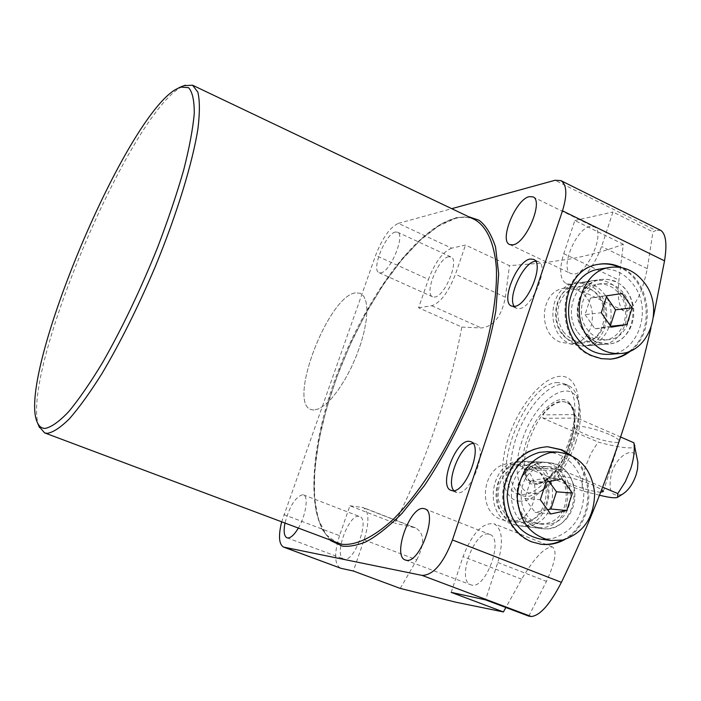 <?xml version="1.0" encoding="UTF-8"?>
<svg xmlns="http://www.w3.org/2000/svg" width="701" height="701" viewBox="0 0 701 701"><rect width="100%" height="100%" fill="white"/><g stroke="black" fill="none" stroke-linecap="round" stroke-linejoin="round"><path stroke-width="0.53" stroke-dasharray="3.5 2.63" d="M39.037 426.462C18.831 378.426 126.057 121.299 179.526 88.142L184.091 85.645M514.262 306.442L516.339 308.282L519.196 308.65C532.453 308.16 549.838 265.425 538.333 261.639L535.564 261.228M453.81 490.639L457.438 492.715C470.853 495.344 488.755 447.475 475.804 443.759L473 443.435M590.146 226.467C575.924 228.473 559.267 269.394 570.973 273.609L574.434 274.012C588.437 272.987 605.901 230.953 594.054 226.826L590.146 226.467M448.658 256.759C438.256 258.082 423.93 294.026 432.692 296.847L434.725 297.066C444.96 296.453 459.821 259.659 450.953 256.943L448.658 256.759M395.303 232.04C385.515 233.731 370.908 270.139 379.031 272.654L380.932 272.803C390.536 271.83 405.677 234.546 397.449 232.145L395.303 232.04M358.947 516.392C348.607 513.921 333.413 556.182 343.692 558.977L344.191 559.118C354.373 562.421 370.075 519.187 359.692 516.584L358.947 516.392M298.179 528.379C305.873 515.787 308.834 496.247 303.393 494.862L302.701 494.696C295.331 496.878 289.399 506.437 284.904 523.375M488.466 534.101C473.876 530.85 456.43 580.586 470.765 584.792L471.624 585.037C486.012 589.471 504.221 538.429 489.754 534.434L488.466 534.101M519.064 501.092C535.958 503.178 562.176 473.815 573.357 438.879C584.8 403.951 577.782 374.921 560.038 376.323C542.443 377.217 518.968 405.748 508.453 437.713C497.71 469.661 501.995 499.533 519.064 501.092M281.574 522.122L375.613 255.357C382.431 237.893 390.019 227.229 398.361 223.356L451.619 248.172L465.499 245.052L509.434 265.635L540.313 263.225L569.895 259.046C588.858 255.514 606.654 250.581 623.294 244.255L618.93 280.085C617.143 296.926 618.79 307.169 623.864 310.815L627.413 310.823C635.93 305.557 642.545 291.511 647.277 268.685L652.973 231.856L655.943 230.489L555.017 180.28M660.684 230.331L655.943 230.489M653.463 316.756L651.019 327.788M528.782 616.135L546.447 581.357C555.28 562.018 557.286 550.565 552.458 546.99C544.659 547.008 534.381 557.742 521.632 579.192L505.885 607.513M628.972 351.56C655.68 332.66 650.239 280.645 620.148 267.642L619.185 267.195M597.55 264.487L598.566 264.321L597.55 264.487C557.794 269.377 552.817 340.949 591.399 355.942L600.336 358.737L609.598 359.192M547.569 446.739L546.71 446.712C524.094 448.342 509.671 461.757 503.449 486.976C499.462 510.048 511.695 534.267 530.894 541.75L540.12 544.125M623.294 244.255L574.82 220.543L563.797 253.692C558.995 269.456 559.801 279.454 566.233 283.686L571.043 284.264C583.223 280.418 593.414 267.835 601.616 246.515L612.954 211.982L652.973 231.856M557.987 382.553C524.339 381.756 486.757 483.611 517.294 493.776L521.167 494.696L527.546 493.968L534.548 490.77L541.855 485.206L549.146 477.504L556.068 467.979L562.298 457.087L567.521 445.319L571.49 433.262L574.031 421.467L575.03 410.497L574.461 400.867L572.366 392.981L568.87 387.171L564.165 383.657L557.987 382.553M313.943 410.085L310.92 409.542C287.419 402.321 328.41 295.769 355.512 292.878L360.393 293.316L363.837 296.357L366.053 301.842L366.93 309.579L366.378 319.253L364.424 330.451L361.129 342.658L356.643 355.293L351.166 367.753L344.98 379.443L338.373 389.8L331.661 398.361L325.159 404.749L319.165 408.692L313.943 410.085L310.92 409.542C287.419 402.321 328.41 295.769 355.512 292.878L360.393 293.316L363.837 296.357L366.053 301.842L366.93 309.579L366.378 319.253L364.424 330.451L361.129 342.658L356.643 355.293L351.166 367.753L344.98 379.443L338.373 389.8L331.661 398.361L325.159 404.749L319.165 408.692L313.943 410.085M595.955 341.948C580.463 332.589 574.873 318.307 579.175 299.09C586.965 281.583 599.127 275.686 615.662 281.399L621.27 284.948L626.081 289.811L629.875 295.743L632.477 302.464L633.739 309.623L633.625 316.878L632.118 323.88L629.305 330.276L625.318 335.753L620.341 340.038L614.628 342.912L608.45 344.226L602.115 343.902L595.955 341.948M615.443 281.671L608.109 279.419L600.564 279.497C573.295 282.433 569.545 331.328 595.894 341.711L608.696 343.928C636.955 342.693 642.256 292.825 615.443 281.671M535.643 527.161C519.572 518.407 513.789 504.072 518.284 484.146C526.39 465.788 539.025 459.102 556.191 464.08L562 467.409L566.986 472.132L570.921 478.012L573.611 484.75L574.916 492.023L574.785 499.462L573.216 506.709L570.29 513.412L566.136 519.239L560.966 523.892L555.026 527.143L548.611 528.826L542.048 528.834L535.643 527.161M555.972 464.325L546.911 462.318C515.112 459.295 504.922 516.462 535.599 526.889L542.259 528.58C574.969 533.925 587.193 475.62 555.972 464.325M589.567 285.544L582.382 283.362L574.995 283.449C548.287 286.332 544.589 333.869 570.386 343.946L582.925 346.101C610.615 344.883 615.828 296.365 589.567 285.544M531.235 463.159L522.376 461.205C491.261 458.261 481.272 513.789 511.274 523.945L517.794 525.601C549.794 530.823 561.799 474.148 531.235 463.159M571.35 341.019C548.103 331.915 551.503 289.075 575.582 286.551L582.189 286.49L588.612 288.435C612.245 298.144 607.609 341.781 582.733 342.955L571.35 341.019M577.098 290.126L570.728 288.207L564.191 288.269C540.331 290.775 536.957 333.071 559.976 342.053L571.254 343.963C595.903 342.798 600.494 299.704 577.098 290.126M512.273 520.896C485.241 511.712 494.328 461.67 522.376 464.421L530.245 466.174C557.733 476.032 547.025 526.994 518.249 522.403L512.273 520.896M519.248 465.613L511.45 463.887C483.681 461.17 474.673 510.556 501.443 519.625L507.358 521.115C535.844 525.662 546.465 475.348 519.248 465.613M330.6 540.594L321.409 528.352L315.695 509.566L313.917 485.267L316.037 457.175L321.566 427.312L329.724 397.563L340.011 368.419L352.787 338.785L368.183 309.088L385.611 281.127L404.197 256.785L422.808 237.604L440.351 224.522L455.939 217.731L468.47 216.653M398.361 223.356L451.733 208.679M630.944 350.737C656.714 331.275 650.852 280.453 621.288 267.528M564.778 539.533C593.782 524.742 597.462 474.533 571.131 455.308M574.82 220.543L612.954 211.982M451.619 248.172C442.839 251.729 435.111 262.139 428.434 279.384L375.613 255.357M283.887 514.578L339.529 535.66L349.895 505.789L394.891 523.218C426.672 460.163 448.99 394.777 461.828 327.069L418.585 307.774L428.434 279.384M339.529 535.66C334.07 553.194 334.351 564.016 340.379 568.143M418.585 307.774L431.728 305.75C440.526 302.727 448.43 292.229 455.457 274.257L465.499 245.052M349.895 505.789L363.241 507.577C369.164 511.485 369.445 522.236 364.091 539.823L353.357 571.017M451.181 592.363L463.063 556.612C472.097 533.338 482.419 522.394 494.03 523.761C502.415 528.896 503.677 541.812 497.815 562.509L485.548 599.863M364.091 539.823L416.762 559.845L400.253 588.419M416.762 559.845C424.946 543.669 424.499 533.005 415.421 527.835L394.891 523.218M461.828 327.069L481.272 327.963C493.539 326.622 501.583 316.37 505.395 297.206L509.434 265.635M562.482 540.094C593.028 525.96 596.902 473.21 568.967 454.379M574.093 440.649C579.254 424.158 580.533 410.322 577.939 399.123C576.126 392.122 572.91 387.583 568.301 385.489L562.097 384.376C546.386 384.63 524.812 410.681 515.568 439.474C506.867 468.785 508.838 487.458 521.483 495.484L525.364 496.404L529.606 496.194L537.991 492.978C553.177 483.234 565.208 465.788 574.093 440.649M575.705 442.41C580.402 427.382 581.567 414.738 579.192 404.477C572.48 373.668 534.46 399.903 521.938 441.236C510.109 474.936 520.852 503.476 542.723 490.165C556.62 481.245 567.608 465.333 575.705 442.41M634.326 444.311C639.075 450.471 619.85 448.018 598.093 442.051L590.996 453.389L585.677 466.183C582.82 475.19 581.725 483.427 582.382 490.884L526.758 467.733L526.101 467.576L524.83 469.372C525.838 476.426 528.501 480.921 532.821 482.84L535.906 483.559C542.171 483.795 548.962 479.642 556.279 471.09L560.528 469.512L602.606 487.169M620.718 437.047L577.23 418.111L574.662 414.598C573.488 408.262 570.956 404.205 567.048 402.427L562.719 401.603C556.349 401.997 549.689 406.422 542.749 414.887L543.012 418.287L598.093 442.051M637.481 459.497C634.799 444.925 616.906 454.861 611.535 473.368C607.679 491.059 611.421 497.955 622.777 494.039M609.169 434.462C595.657 428.442 575.1 424.079 574.741 427.058C574.513 428.653 577.957 431.019 585.072 434.156C598.382 440.053 618.781 444.46 619.307 441.472C619.57 439.93 616.197 437.59 609.169 434.462M600.626 492.233C592.441 491.471 581.935 488.562 569.107 483.497C561.922 480.439 558.399 478.257 558.539 476.925C558.741 474.428 579.271 479.274 592.923 485.11L601.677 489.552M599.443 495.213L582.382 490.884M609.344 354.32C637.735 353.12 652.771 310.657 634.107 285.579C624.959 273.11 613.428 267.616 599.521 269.114M582.733 329.382C588.498 337.102 595.684 340.668 604.288 340.09C622.742 339.039 632.407 311.314 620.192 294.972C614.094 286.727 606.444 283.151 597.234 284.264C579.499 286.315 570.675 313.478 582.733 329.382M624.53 294.394C636.788 310.806 627.088 338.653 608.573 339.713C599.942 340.292 592.731 336.699 586.947 328.953C574.846 312.97 583.696 285.684 601.493 283.625C610.729 282.512 618.405 286.104 624.53 294.394M577.764 332.195C584.345 340.993 592.547 345.085 602.361 344.463C623.601 343.341 634.755 311.516 620.736 292.746C613.708 283.239 604.884 279.147 594.282 280.47C573.996 282.906 563.946 314.004 577.764 332.195M562.526 333.72C569.028 342.368 577.125 346.382 586.816 345.768C607.793 344.664 618.834 313.356 604.981 294.911C598.041 285.561 589.331 281.548 578.851 282.853C558.828 285.263 548.892 315.836 562.526 333.72M563.192 331.555C573.777 343.7 585.142 345.286 597.278 336.322C607.425 324.668 608.494 311.726 600.485 297.478C590.128 285.281 578.798 283.572 566.487 292.343C556.112 304.041 555.017 317.115 563.192 331.555M606.488 296.777L605.743 295.708L622.251 293.456M605.743 295.708L590.479 298.048L606.794 295.831M590.479 298.048L585.037 314.644L601.292 312.716M585.037 314.644L594.947 328.804L611.333 327.139M594.947 328.804L610.729 326.272M610.185 326.333L610.369 325.755M540.734 539.157L552.283 538.631C572.848 531.866 583.381 516.383 583.872 492.19C580.743 468.312 568.634 454.818 547.534 451.716M537.711 466.84C509.583 470.827 510.652 522.315 538.929 523.84L546.026 523.472C574.811 518.714 571.981 466.191 542.96 466.428L537.711 466.84M550.127 523.945L542.995 524.313C514.63 522.788 513.553 471.054 541.777 467.05L547.043 466.629C576.161 466.393 579.008 519.161 550.127 523.945M535.012 462.511C502.81 467.015 503.888 525.952 536.247 527.844L544.554 527.432C577.624 521.921 574.224 461.617 540.883 462.047L535.012 462.511M520.291 461.836C488.509 466.253 489.552 524.173 521.491 526.048L529.684 525.645C562.333 520.247 558.995 460.96 526.083 461.372L520.291 461.836M519.012 465.578C504.273 470.327 497.342 481.377 498.227 498.726C502.372 515.393 512.054 523.025 527.257 521.605L532.646 519.73L537.536 516.558L541.698 512.247L544.922 507.016L547.06 501.127L547.998 494.871L547.709 488.553L546.184 482.49L543.512 476.969L539.823 472.272L535.292 468.627L530.14 466.226L524.62 465.192L519.012 465.578M550.714 513.973L535.082 512.343L547.586 509.697M548.997 481.534L546.324 477.863L562.106 478.862M546.324 477.863L530.482 481.079L546.044 482.139M530.482 481.079L524.812 498.367L540.305 499.743M524.812 498.367L535.082 512.343M474.77 219.65C468.741 216.854 461.933 216.451 454.353 218.44C414.869 229.393 363.749 300.966 335.823 377.313C307.66 453.538 305.066 530.087 337.128 543.047L325.895 534.512L318.236 519.012L314.477 497.552L314.661 471.414L318.605 441.893L326.035 410.234L336.594 377.646L349.852 345.304L365.335 314.337L382.527 285.868L400.832 260.991L419.566 240.802L437.976 226.327L455.142 218.519C462.537 216.6 469.083 216.977 474.77 219.65M647.277 268.685L601.616 246.515M521.632 579.192L463.063 556.612M497.815 562.509L546.447 581.357M505.395 297.206L455.457 274.257M563.797 253.692L618.93 280.085M413.678 527.318L362.093 507.287M431.728 305.75L481.272 327.963M561.755 399.754C568.94 398.063 580.314 410.427 570.719 442.305C559.626 474.218 540.138 486.301 534.101 484.251C526.915 485.188 517.005 471.458 526.39 441.332C536.87 411.294 555.35 398.571 561.755 399.754M562.439 401.489L566.776 402.304C589.778 409.358 559.836 487.668 535.625 483.436L532.541 482.726C509.907 475.278 537.685 400.253 562.439 401.489M574.662 414.598L542.749 414.887M543.012 418.287L577.23 418.111M560.528 469.512L526.758 467.733M524.83 469.372L556.279 471.09M516.339 308.282L511.511 306.074M456.036 492.382L451.006 490.358M509.697 244.553L570.973 273.609M379.031 272.654L432.692 296.847M286.998 537.816L343.692 558.977M405.336 560.003L470.765 584.792M546.71 446.712L547.691 446.739M521.483 495.484L517.294 493.776M574.995 283.449L600.564 279.497M522.376 461.205L546.911 462.318M564.191 288.269L575.582 286.551M511.45 463.887L522.376 464.421M538.333 261.639L533.514 259.352M475.804 443.759L470.809 441.674M532.926 196.867L594.054 226.826M397.449 232.145L450.953 256.943M303.393 494.862L359.692 516.584M424.85 508.838L489.754 534.434M539.875 544.099L540.375 544.169M623.864 310.815L566.233 283.686M415.421 527.835L363.241 507.577M552.458 546.99L494.03 523.761M568.301 385.489L564.165 383.657M582.925 346.101L608.696 343.928M517.794 525.601L542.259 528.58M571.254 343.963L582.733 342.955M507.358 521.115L518.249 522.403M532.821 482.84L535.292 483.366L539.7 482.805L544.721 480.465L550.066 476.365L555.411 470.669L560.502 463.641L565.067 455.606L568.897 446.94L571.797 438.064L573.637 429.389L574.347 421.345L573.9 414.326L572.366 408.665L569.922 404.635L567.048 402.427M579.192 404.477L577.939 399.123M558.539 476.925L574.741 427.058M542.723 490.165L537.991 492.978M603.316 491.541L619.307 441.472M526.101 467.576L559.748 469.346M620.341 353.514L619.57 353.576M604.288 340.09L608.573 339.713M586.816 345.768L602.361 344.463M597.234 284.264L601.493 283.625M578.851 282.853L594.282 280.47M551.17 540.559L550.732 540.497M538.929 523.84L542.995 524.313M521.491 526.048L536.247 527.844M542.96 466.428L547.043 466.629M526.083 461.372L540.883 462.047"/><path stroke-width="1.05" d="M184.091 85.645L192.573 85.215L197.866 92.181C199.829 100.453 199.873 112.493 197.997 128.309C192.617 162.781 177.011 213.875 155.184 266.862C137.948 307.283 120.143 342.964 101.759 373.913C90.061 392.49 79.327 407.386 69.557 418.62C60.566 427.531 53.092 432.447 47.151 433.358L44.601 432.876L39.037 426.462M174.926 89.886L180.455 87.038L188.578 87.678C192.468 91.997 194.361 100.629 194.256 113.553C192.889 128.888 189.34 147.797 183.618 170.282C176.67 194.405 167.977 220.167 157.541 247.558C140.419 289.96 122.158 328.199 102.749 362.277C90.385 382.746 79.003 399.246 68.602 411.785C59.042 421.774 51.155 427.312 44.952 428.425C41.666 428.329 39.186 426.48 37.512 422.878C15.729 379.591 122.395 122.438 174.926 89.886M530.271 259.028C516.856 260.544 500.207 302.21 511.511 306.074L514.341 306.425C527.546 305.899 544.957 263.103 533.514 259.352L530.271 259.028M535.564 261.228L535.082 261.307C523.218 262.577 507.147 297.487 514.262 306.442M469.004 441.306C455.457 439.807 438.256 486.494 451.006 490.358L452.408 490.691C465.753 493.285 483.69 445.363 470.809 441.674L469.004 441.306M473 443.435C460.82 444.057 445.538 481.613 453.81 490.639M529.255 196.657C515.796 199.189 498.805 240.741 509.697 244.553L512.948 244.833C526.171 243.308 543.967 200.574 532.926 196.867L529.255 196.657M284.904 523.375C283.432 531.498 284.133 536.309 286.998 537.816L287.454 537.939C290.521 538.237 294.096 535.047 298.179 528.379M423.641 508.54C410.024 505.728 391.99 556.182 405.336 560.003L406.133 560.222C419.531 564.261 438.327 512.413 424.85 508.838L423.641 508.54M562.482 210.826L664.539 260.851C667.212 244.106 665.932 233.932 660.684 230.331L560.835 180.586C566.864 184.582 567.416 194.659 562.482 210.826L452.452 539.963C443.391 563.394 433.279 575.206 422.116 575.407L283.581 547.095C278.945 544.379 278.271 536.055 281.574 522.122M664.539 260.851L653.463 316.756M651.019 327.788C631.557 414.133 601.686 498.981 561.405 582.338L452.452 539.963M422.116 575.407L531.297 616.521C540.085 615.627 550.119 604.236 561.405 582.338M531.297 616.521L528.782 616.135L485.548 599.863L451.181 592.363L503.388 611.938L456.071 602.255L400.253 588.419L353.357 571.017L341.01 568.327L284.168 547.262M505.885 607.513L503.388 611.938M621.288 267.528L621.182 267.475C613.848 263.997 606.312 262.945 598.566 264.321C558.776 269.21 553.799 340.852 592.406 355.871L601.353 358.667L610.536 359.122C618.063 358.465 624.863 355.67 630.944 350.737M619.185 267.195C612.49 264.224 605.611 263.269 598.566 264.321M571.131 455.308L561.843 449.77L547.691 446.739C525.049 448.368 510.617 461.801 504.387 487.055C500.4 510.153 512.641 534.39 531.866 541.882L540.848 544.23C549.207 545.273 557.19 543.704 564.778 539.533M568.967 454.379L560.853 449.744L547.569 446.739M468.47 216.653L478.836 220.149C485.591 224.951 491.156 233.906 495.546 246.997L498.674 274.021L495.835 310.885C490.463 340.029 481.569 370.776 469.144 403.128C455.151 434.515 440.202 462.047 424.298 485.714L401.831 513.588C387.995 527.257 375.894 536.738 365.554 542.013C356.257 545.553 348.493 546.903 342.263 546.07L330.6 540.594M451.733 208.679L555.017 180.28L560.835 180.586M283.581 547.095L341.01 568.327M609.598 359.192C616.687 358.553 623.136 356.012 628.972 351.56M540.12 544.125C547.884 545.054 555.341 543.704 562.482 540.094M602.606 487.169L617.791 493.539L625.301 481.762L630.874 468.338C633.818 458.84 634.834 450.331 633.914 442.795L620.718 437.047M617.712 497.219L622.777 494.039C628.622 490.148 633.082 483.699 636.166 474.7L637.559 468.811L637.884 462.31L633.914 442.795M617.791 493.539L617.528 497.333C615.382 498.35 609.353 497.64 599.443 495.213M601.677 489.552L603.298 491.594L600.626 492.233M587.797 337.015C596.525 348.704 607.373 354.207 620.341 353.514C648.977 352.305 664.127 309.36 645.306 283.984C635.798 271.042 623.864 265.53 609.493 267.458C582.549 270.98 569.335 312.655 587.797 337.015M599.521 269.114L598.601 269.263C571.893 272.759 558.785 313.952 577.081 338.013C585.729 349.571 596.481 355.004 609.344 354.32L619.57 353.576M606.794 295.831L622.251 293.456L632.179 307.835L626.764 324.624L611.333 327.139L601.292 312.716L606.794 295.831M632.179 307.835L615.539 309.824L606.488 296.777M610.729 326.272L626.764 324.624M610.369 325.755L615.539 309.824M550.013 452.662C529.702 458.62 518.784 473.631 517.259 497.71C519.388 521.675 530.692 535.958 551.17 540.559L562.824 540.024C583.714 533.093 594.325 517.294 594.658 492.645C591.276 468.356 578.842 454.818 557.348 452.04L550.013 452.662M547.534 451.716L539.612 452.311C519.476 458.191 508.654 473.026 507.138 496.807C509.241 520.484 520.44 534.6 540.734 539.157L550.732 540.497M572.402 493.057L566.75 510.556L550.714 513.973L540.305 499.743L546.044 482.139L562.106 478.862L572.402 493.057L556.471 491.813L548.997 481.534M547.586 509.697L550.89 508.996L566.75 510.556M550.89 508.996L556.471 491.813M44.601 432.876L341.501 544.256C355.556 545.799 373.353 537.562 393.077 519.511C419.671 493.241 447.501 449.464 467.961 400.586C487.607 351.455 497.789 302.368 496.343 267.449C494.258 242.634 486.59 226.397 474.77 219.65L192.573 85.215M180.455 87.038L185.222 85.215M37.512 422.878L39.51 427.575M609.686 359.184L610.536 359.122M540.375 544.169L540.848 544.23M609.493 267.458L598.601 269.263M557.348 452.04L546.876 451.689"/></g></svg>
